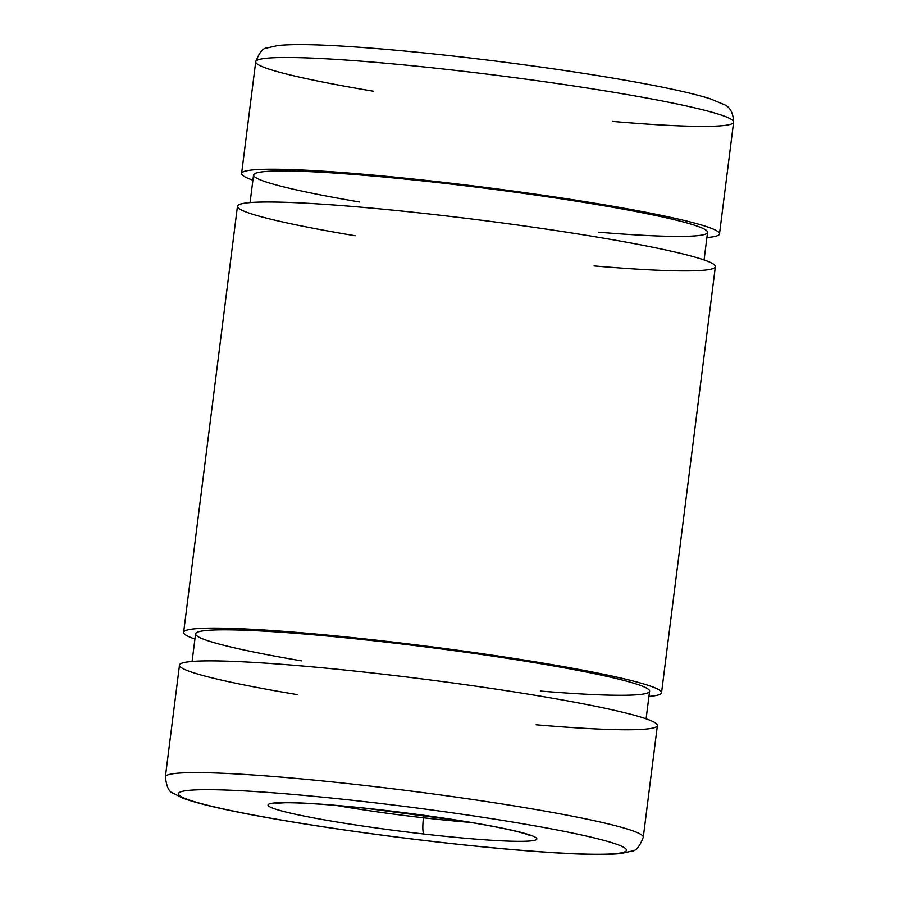 <?xml version="1.0" encoding="UTF-8"?>
<svg xmlns="http://www.w3.org/2000/svg" width="899" height="899" viewBox="0 0 899 899"><rect width="100%" height="100%" fill="white"/><g stroke="black" fill="none" stroke-linecap="round" stroke-linejoin="round"><path stroke-width="1.35" d="M423.789 815.314L423.474 817.787A120.421 8.361 -172.8 0 0 470.638 822.416A120.421 8.361 7.2 0 1 423.474 817.787L423.789 815.314M336.293 805.437A120.421 8.361 -172.8 0 0 423.474 817.787A120.421 8.361 7.2 0 1 336.293 805.437M423.991 834.025A135.479 9.406 -172.8 0 0 506.587 829.058A135.479 9.406 -172.8 0 0 276.78 802.796A135.479 9.406 -172.8 0 0 423.991 834.025A15.058 2.54 -83.5 0 1 423.474 817.787A15.058 2.54 96.5 0 0 423.991 834.025A135.479 9.406 7.2 0 1 276.78 802.796A135.479 9.406 7.2 0 1 506.587 829.058A135.479 9.406 7.2 0 1 423.991 834.025M438.341 842.071A225.795 15.676 -172.8 0 0 576.001 833.789A225.795 15.676 -172.8 0 0 192.993 790.03A225.795 15.676 -172.8 0 0 438.341 842.071A225.795 15.676 7.2 0 1 192.993 790.03A225.795 15.676 7.2 0 1 576.001 833.789A225.795 15.676 7.2 0 1 438.341 842.071A15.058 2.54 96.5 0 0 438.521 842.127A15.058 2.54 -83.5 0 1 438.341 842.071M643.279 837.25A240.853 16.721 -172.8 0 0 406.427 790.468A240.853 16.721 -172.8 0 0 165.371 776.882A240.853 16.721 7.2 0 1 406.427 790.468A240.853 16.721 7.2 0 1 643.279 837.25C639.728 846.476 635.953 851.072 631.963 851.05L621.31 853.454C607.522 854.96 584.53 854.679 552.346 852.623C519.465 850.521 481.527 847.027 438.521 842.127C371.287 834.474 299.682 823.967 249.641 814.382C217.951 808.37 195.611 802.919 182.621 798.042L172.911 793.064C169.034 792.098 166.529 786.692 165.371 776.882L179.497 665.136A240.853 16.721 -172.8 0 1 420.541 678.734A240.853 16.721 -172.8 0 1 657.394 725.515L643.279 837.25M297.153 694.601A240.853 16.721 7.2 0 1 236.74 661.529A240.853 16.721 7.2 0 1 602.836 707.783A240.853 16.721 7.2 0 1 536.107 724.785M646.1 718.818L649.595 691.23A228.807 15.89 -172.8 0 0 424.575 646.786A228.807 15.89 -172.8 0 0 195.577 633.874L192.094 661.462M648.932 696.41A240.853 16.721 -172.8 0 0 424.688 645.954A240.853 16.721 -172.8 0 0 194.926 639.054A240.853 16.721 7.2 0 1 183.632 632.357A240.853 16.721 7.2 0 1 424.688 645.954A240.853 16.721 7.2 0 1 661.54 692.736A240.853 16.721 7.2 0 1 648.932 696.41M301.412 660.855A228.807 15.89 7.2 0 1 251.484 630.514A228.807 15.89 7.2 0 1 596.273 674.07A228.807 15.89 7.2 0 1 540.366 691.05M661.54 692.736L715.368 266.643A240.853 16.721 -172.8 0 0 478.515 219.862A240.853 16.721 -172.8 0 0 237.46 206.264L183.632 632.357M355.127 235.729A240.853 16.721 7.2 0 1 294.715 202.657A240.853 16.721 7.2 0 1 660.81 248.911A240.853 16.721 7.2 0 1 594.07 265.913M704.074 259.946L707.558 232.358A228.807 15.89 -172.8 0 0 482.549 187.913A228.807 15.89 -172.8 0 0 253.552 175.002L250.068 202.59M706.906 237.538A240.853 16.721 -172.8 0 0 482.651 187.082A240.853 16.721 -172.8 0 0 252.9 180.182A240.853 16.721 7.2 0 1 241.606 173.485A240.853 16.721 7.2 0 1 482.651 187.082A240.853 16.721 7.2 0 1 719.503 233.864A240.853 16.721 7.2 0 1 706.906 237.538M359.386 201.983A228.807 15.89 7.2 0 1 309.458 171.642A228.807 15.89 7.2 0 1 654.247 215.198A228.807 15.89 7.2 0 1 598.341 232.178M373.377 91.215A240.853 16.721 7.2 0 1 255.721 61.75C259.272 52.524 263.047 47.928 267.037 47.95L277.69 45.546C291.478 44.04 314.47 44.321 346.654 46.377C391.874 49.299 444.263 54.547 503.845 62.121C558.178 69.111 605.881 76.46 646.932 84.158C675.452 89.54 696.646 94.451 710.491 98.89L723.875 104.475C729.977 106.857 733.224 112.735 733.629 122.118A240.853 16.721 -172.8 0 0 496.765 75.347A240.853 16.721 -172.8 0 0 255.721 61.75A240.853 16.721 7.2 0 1 496.765 75.347A240.853 16.721 7.2 0 1 733.629 122.118A240.853 16.721 7.2 0 1 612.331 121.399M275.858 803.313L284.893 802.751C301.895 802.627 328.483 804.425 364.646 808.145L460.142 820.697C491.382 825.754 513.026 830.092 525.072 833.733L529.702 835.385M733.629 122.118L719.503 233.864M255.721 61.75L241.606 173.485"/></g></svg>
